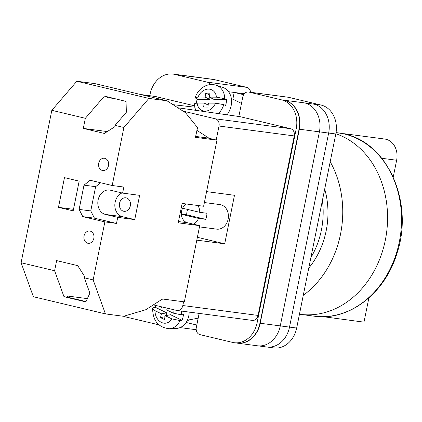 <?xml version="1.0" encoding="UTF-8"?>
<svg xmlns="http://www.w3.org/2000/svg" width="422" height="422" viewBox="0 0 422 422"><rect width="100%" height="100%" fill="white"/><g stroke="black" fill="none" stroke-linecap="round" stroke-linejoin="round"><path stroke-width="0.63" d="M199.142 313.398L196.314 327.409A6.193 5.032 -82.5 0 0 199.996 334.641L232.591 342.406A24.771 20.119 -82.5 0 0 234.247 342.711A24.771 20.119 -82.5 0 0 257.088 322.825L259.957 323.199L299.082 129.153A24.771 20.119 -82.5 0 0 284.365 100.225L304.695 102.926A24.771 20.119 -82.5 0 0 304.615 102.91L304.695 102.926A24.771 20.119 -82.5 0 1 319.407 131.854L280.282 325.9L289.518 327.108L296.677 328.031L335.806 133.985A24.771 20.119 97.5 0 0 321.089 105.057L288.495 97.292A6.193 5.032 97.5 0 0 288.078 97.213L248.489 92.001A6.193 5.032 -82.5 0 0 242.777 96.976L238.841 116.493M248.489 92.001A6.193 5.032 -82.5 0 1 248.901 92.08L281.5 99.845A24.771 20.119 -82.5 0 1 296.218 128.773L257.088 322.825M210.262 84.59A6.193 5.032 -82.5 0 0 207.239 82.153L246.828 87.359L214.234 79.594A24.771 20.119 97.5 0 0 212.572 79.289L205.836 78.402M149.789 95.72L150.142 93.969A24.771 20.119 -82.5 0 1 172.983 74.077A24.771 20.119 -82.5 0 1 174.645 74.383L207.239 82.153M123.583 316.273A24.771 20.119 -82.5 0 0 125.735 316.943L158.329 324.708A6.193 5.032 -82.5 0 0 158.746 324.787A6.193 5.032 -82.5 0 0 158.793 324.792L158.746 324.787M196.794 325.035L187.743 322.877L188.323 320.008M228.56 91.706L234.205 92.45L243.647 94.697M232.854 99.154L234.205 92.45L244.306 93.779M296.677 328.031A24.771 20.119 97.5 0 1 273.841 347.923L267.474 347.084M246.828 87.359A6.193 5.032 97.5 0 1 250.615 92.281M174.639 74.298A24.771 20.119 -82.5 0 1 175.589 74.393A24.771 20.119 -82.5 0 1 177.245 74.699L177.509 74.763A24.771 20.119 -82.5 0 0 175.847 74.457L172.983 74.077M234.247 342.711L237.117 343.091A24.771 20.119 -82.5 0 0 259.957 323.199M236.436 343.002A24.771 20.119 -82.5 0 0 237.38 343.149A24.771 20.119 -82.5 0 0 260.216 323.263L280.282 325.9A24.771 20.119 -82.5 0 1 257.441 345.792L237.38 343.149M284.628 100.288A24.771 20.119 -82.5 0 1 299.346 129.216L260.216 323.263M321.089 105.057L313.931 104.134A24.771 20.119 -82.5 0 1 328.648 133.062L289.518 327.108A24.771 20.119 -82.5 0 1 266.678 347L257.958 345.85M197.385 77.358A24.771 20.119 -82.5 0 0 197.306 77.337L214.234 79.594M206.701 78.582A24.771 20.119 -82.5 0 0 205.045 78.276L196.167 77.11M177.245 74.699L197.311 77.337A24.771 20.119 -82.5 0 0 195.65 77.031L175.589 74.393M181.439 311.067A17.587 13.857 79.5 0 1 181.407 314.838L183.438 314.596A17.851 14.063 79.5 0 1 182.921 317.55A17.851 14.063 79.5 0 1 181.993 320.303L179.962 320.546A17.587 13.857 79.5 0 1 169.169 328.727L176.153 328.443A18.579 14.638 -100.5 0 0 188.539 316.885A18.579 14.638 -100.5 0 0 189.183 312.09M165.176 307.675L162.881 308.102L158.994 306.203M162.881 308.102L163.114 307.184M181.407 314.838L173.173 313.124L166.737 309.985L167.202 308.16M165.028 316.758L160.481 317.602L164.337 319.48L165.297 315.693L171.728 318.832L179.962 320.546M160.481 317.602L161.441 313.81L155.006 310.671A11.415 8.994 -100.5 0 0 161.431 322.419A11.415 8.994 -100.5 0 0 171.728 318.832M155.518 305.375A17.851 14.063 79.5 0 0 155.243 307.253L153.619 307.691L152.637 308.487L155.006 310.671M165.297 315.693L170.546 314.722L181.993 320.303M166.004 315.561L166.69 312.839L161.441 313.81M155.243 307.253L166.69 312.839M218.411 113.571A17.587 14.184 -63.7 0 0 223.787 104.656L225.612 105.447A17.851 14.395 -63.7 0 0 226.292 102.456A17.851 14.395 -63.7 0 0 226.524 99.465L224.699 98.679A17.587 14.184 -63.7 0 0 215.995 85.181L222.378 87.227A18.579 14.986 116.3 0 1 231.335 104.651A18.579 14.986 116.3 0 1 227.041 114.805M215.995 85.181C211.39 83.846 206.965 84.585 202.734 87.396C199.094 89.944 196.562 93.389 195.133 97.719L197.169 99.307A17.851 14.395 -63.7 0 0 196.488 102.298A17.851 14.395 -63.7 0 0 196.383 103.063M208.157 105.031L204.222 103.089L197.164 103.047L194.204 103.791L195.544 110.3M223.787 104.656L215.51 103.147L208.452 103.11L207.846 107.077L203.615 107.056L204.222 103.089M209.676 95.082L205.741 93.141L209.971 93.162L209.365 97.134L216.423 97.171L224.699 98.679M195.133 97.719L198.076 97.071L205.134 97.107L205.741 93.141M226.524 99.465L213.965 99.402L209.365 97.134M210.024 97.456L209.734 99.376L205.134 97.107M197.169 99.307L209.734 99.376M98.701 163.23A6.193 5.032 97.5 0 1 104.413 158.255A6.193 5.032 97.5 0 1 108.507 165.566A6.193 5.032 97.5 0 1 102.794 170.541A6.193 5.032 97.5 0 1 98.701 163.23M84.031 235.998A6.193 5.032 97.5 0 1 89.738 231.024A6.193 5.032 97.5 0 1 93.832 238.335A6.193 5.032 97.5 0 1 88.124 243.304A6.193 5.032 97.5 0 1 84.031 235.998M121.979 192.954A12.386 10.059 97.5 0 0 115.127 202.217A12.386 10.059 97.5 0 0 122.485 216.681L105.468 214.445A12.386 10.059 97.5 0 1 98.11 199.981A12.386 10.059 97.5 0 1 109.53 190.032A12.386 10.059 97.5 0 1 110.358 190.185L122.612 193.107L123.836 187.041L112.189 185.511L123.889 127.491L148.876 98.41L166.996 100.795L185.553 112.743L196.784 126.7L197.607 127.233L195.465 137.329L216.961 140.162L203.631 206.258L182.135 203.43L178.221 222.832L199.717 225.665L184.351 301.872L162.961 299.061L161.969 299.351L145.838 309.706L123.546 316.284L105.426 313.899L93.156 279.913L104.856 221.893L82.796 216.639L79.12 209.407L84.01 185.152L90.134 180.252L112.189 185.511M119.537 203.267A6.815 5.533 97.5 0 1 125.819 197.802A6.815 5.533 97.5 0 1 130.324 205.841A6.815 5.533 97.5 0 1 124.042 211.306A6.815 5.533 97.5 0 1 119.537 203.267M64.46 177.63L79.167 181.138L73.175 210.852L58.468 207.344L64.46 177.63M123.889 127.491L115.069 125.387L114.795 126.742L104.376 133.436L83.308 128.415L85.344 118.302L51.832 110.321L76.825 81.24L148.876 98.41M105.426 313.899L33.375 296.729L21.1 262.742L51.832 110.321M21.1 262.742L54.607 270.729L56.643 260.611L77.722 265.638L84.606 276.452L84.331 277.813L93.156 279.913M115.069 125.387L126.342 112.263L126.062 101.422L104.434 96.089L85.344 118.302M114.351 98.532L107.536 97.635L107.684 96.891M54.607 270.729L63.98 296.687L85.872 301.904L89.87 293.142L84.331 277.813M79.12 209.407L90.762 210.937L94.438 218.169L116.498 223.428L104.856 221.893M122.485 216.681L134.739 219.604L139.629 195.344L122.612 193.107M134.739 219.604L117.722 217.362L116.498 223.428M196.874 130.34L208.22 137.646L208.136 138.057L216.961 140.162M178.48 221.561L187.463 222.742A9.912 8.05 97.5 0 1 181.355 214.16A9.912 8.05 97.5 0 1 186.545 204.011M187.463 222.742L199.717 225.665M76.825 81.24L94.939 83.625L166.996 100.795M87.365 298.628L67.525 296.017L67.304 297.125L86.019 301.582M195.65 136.417L208.136 138.057M105.468 214.445L117.722 217.362M73.486 209.323L58.468 207.344M94.438 218.169L82.796 216.639M90.762 210.937L95.652 186.682L84.01 185.152M95.652 186.682L100.578 182.742M67.304 297.125L63.98 296.687M107.283 131.569L83.308 128.415M324.708 189.019A74.319 60.357 97.5 0 1 308.767 268.081M322.408 200.434A74.319 60.357 97.5 0 1 310.872 257.642M330.204 161.774A92.439 75.069 97.5 0 1 303.276 295.326M300.116 314.327A92.439 75.069 -82.5 0 0 385.413 239.712A92.439 75.069 -82.5 0 0 335.854 133.737A92.439 75.069 97.5 0 1 385.413 239.712A92.439 75.069 97.5 0 1 300.116 314.327A92.439 75.069 97.5 0 1 299.462 314.237L314.089 316.168A92.439 75.069 -82.5 0 0 400.009 238.145A92.439 75.069 -82.5 0 0 344.399 134.017A92.439 75.069 -82.5 0 0 338.207 132.872L344.505 134.032C387.765 142.763 413.956 202.655 397.155 252.762C385.37 293.285 348.799 321.485 314.089 316.168M393.241 177.066L396.633 160.244A17.961 14.585 -82.5 0 0 385.966 139.271A17.961 14.585 -82.5 0 0 384.764 139.049L345.027 133.821A17.961 14.585 -82.5 0 0 343.128 133.721M349.875 135.573A17.961 14.585 -82.5 0 0 346.23 134.043A17.961 14.585 -82.5 0 0 345.027 133.821M368.865 297.964L363.986 322.15L323.268 316.69M187.653 209.444A12.386 10.059 -82.5 0 0 187.009 211.702A12.386 10.059 -82.5 0 0 186.709 214.809L205.693 219.329A12.386 10.059 -82.5 0 0 206.616 216.375A12.386 10.059 -82.5 0 0 206.917 213.268L199.754 212.324A12.386 10.059 97.5 0 0 197.95 205.509M199.474 226.883L216.697 229.146A12.386 10.059 -82.5 0 0 228.112 219.203A12.386 10.059 -82.5 0 0 219.925 204.586L204.38 202.539M205.693 219.329L198.53 218.39A12.386 10.059 97.5 0 1 193.577 224.198M181.349 214.102L186.709 214.809M182.584 208.231L199.754 212.324M177.826 107.768L240.092 116.672L290.579 128.705A6.193 5.032 97.5 0 1 294.261 135.937L258.064 315.429A6.193 5.032 97.5 0 1 252.356 320.403L177.119 310.502A6.193 5.032 -82.5 0 1 176.702 310.423L153.381 304.869M177.119 310.502A6.193 5.032 -82.5 0 0 182.826 305.528L258.064 315.429M183.586 301.772L182.826 305.528M294.261 135.937L219.018 126.036L216.206 139.983M219.018 126.036A6.193 5.032 -82.5 0 0 215.341 118.804L290.579 128.705M182.99 111.091L215.341 118.804M140.663 94.517L154.879 96.39A6.193 5.032 97.5 0 1 155.291 96.464L194.336 105.769M172.994 104.656L194.568 107.183M196.8 240.139L224.694 243.81L234.474 195.296L206.585 191.625M197.375 237.296L224.694 243.81M198.53 218.39L181.36 214.297M328.648 133.041L335.806 133.985M248.901 92.08L288.495 97.292M281.5 99.845L284.365 100.225M304.615 102.91L313.931 104.134M174.645 74.383L177.509 74.763M185.996 322.651L187.743 322.877M299.346 129.216L328.648 133.062M296.218 128.773L299.082 129.153M173.173 313.124A11.415 8.994 -100.5 0 0 172.767 309.484M215.51 103.147A11.415 9.205 116.3 0 1 205.108 111.128A11.415 9.205 116.3 0 1 197.164 103.047M198.076 97.071A11.415 9.205 116.3 0 1 208.479 89.095A11.415 9.205 116.3 0 1 216.423 97.171M396.633 160.244L381.778 158.287M155.291 96.464L140.869 94.57M180.057 327.593L196.209 329.719M198.176 318.183L187.384 320.182M152.637 308.487C152.764 320.651 158.271 327.398 169.169 328.727M241.479 103.411L231.319 98.4M338.207 132.872L336.054 132.587"/></g></svg>
